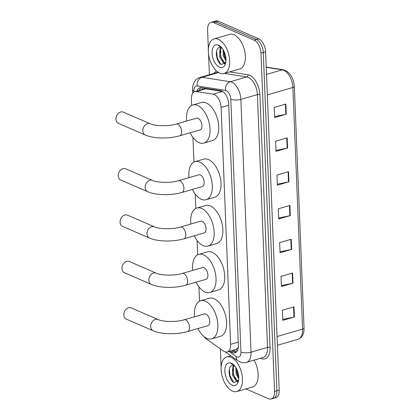 <?xml version="1.0" encoding="UTF-8"?>
<svg xmlns="http://www.w3.org/2000/svg" width="420" height="420" viewBox="0 0 420 420"><rect width="100%" height="100%" fill="white"/><g stroke="black" fill="none" stroke-linecap="round" stroke-linejoin="round"><path stroke-width="0.63" d="M203.847 336.446A10.81 5.901 -106.2 0 0 206.231 338.893L223.503 351.062A10.81 5.901 -106.2 0 0 224.621 351.697A10.81 5.901 -106.2 0 0 227.22 351.944A10.81 5.901 -106.2 0 0 230.622 344.337L221.104 107.431A10.81 5.901 -106.2 0 0 213.187 94.185L196.297 91.549A10.81 5.901 -106.2 0 0 194.801 91.633A10.81 5.901 -106.2 0 0 191.405 99.241L191.657 105.462M227.22 351.944L236.145 349.356L237.867 347.996A3.602 1.969 -106.2 0 0 238.25 347.823M238.313 347.282A10.81 5.901 73.8 0 1 237.867 347.996M213.187 94.185L222.611 91.455L205.721 88.82L204.115 88.94L194.801 91.633M192.938 137.44L193.93 162.109M195.216 194.082L195.793 208.478M197.075 240.45L197.657 254.846M198.938 286.823L199.516 301.214M230.05 351.125L231.252 351.971A10.81 5.901 -106.2 0 0 232.37 352.606A10.81 5.901 -106.2 0 0 234.969 352.853A10.81 5.901 -106.2 0 0 238.371 345.245L228.674 103.934A10.81 5.901 -106.2 0 0 220.757 90.694L201.338 87.665A10.81 5.901 -106.2 0 0 199.841 87.748A10.81 5.901 -106.2 0 0 196.97 91.009M236.066 352.296A10.81 5.901 73.8 0 1 234.691 351.934A10.81 5.901 73.8 0 1 233.572 351.298L232.37 350.453M208.362 49.235L207.59 29.951A10.81 5.901 73.8 0 1 210.987 22.344A10.81 5.901 73.8 0 1 213.586 22.586L254.153 40.168A10.81 5.901 73.8 0 1 260.967 53.088L274.554 391.393A10.81 5.901 73.8 0 1 271.157 399A10.81 5.901 73.8 0 1 268.553 398.753L245.842 388.909M221.135 367.264L220.395 348.873M209.386 74.708L208.551 53.986M210.987 22.344L215.623 21A10.81 5.901 73.8 0 1 218.227 21.247L258.793 38.829A10.81 5.901 73.8 0 1 265.603 51.744L279.195 390.049L276.875 390.721A10.81 5.901 73.8 0 1 273.473 398.328A10.81 5.901 73.8 0 0 276.875 390.721L263.288 52.416L276.875 390.721L274.554 391.393M258.793 38.829L256.473 39.501A10.81 5.901 73.8 0 1 263.288 52.416A10.81 5.901 73.8 0 0 256.473 39.501L215.906 21.914L256.473 39.501L254.153 40.168M213.308 21.672A10.81 5.901 73.8 0 1 215.906 21.914A10.81 5.901 73.8 0 0 213.308 21.672M199.29 90.337A10.81 5.901 73.8 0 1 201.065 87.628M285.826 104.06L274.229 107.42L274.638 117.558L286.235 114.198L285.826 104.06M274.601 116.618L285.805 114.303A2.882 0.992 -2.3 0 0 286.235 114.198M287.185 137.855L275.588 141.215L275.993 151.352L287.59 147.998L287.185 137.855M275.956 150.412L287.165 148.103A2.882 0.992 -2.3 0 0 287.59 147.998M288.54 171.654L276.943 175.014L277.352 185.152L288.95 181.792L288.54 171.654M277.316 184.212L288.519 181.897A2.882 0.992 -2.3 0 0 288.95 181.792M293.974 306.842L282.377 310.202L282.781 320.339L294.378 316.979L293.974 306.842M282.744 319.399L293.953 317.084A2.882 0.992 -2.3 0 0 294.378 316.979M292.614 273.042L281.017 276.402L281.426 286.54L293.024 283.185L292.614 273.042M281.384 285.605L292.593 283.29A2.882 0.992 -2.3 0 0 293.024 283.185M291.26 239.248L279.657 242.608L280.067 252.746L291.664 249.386L291.26 239.248M280.03 251.806L291.233 249.491A2.882 0.992 -2.3 0 0 291.664 249.386M289.9 205.448L278.303 208.808L278.707 218.946L290.309 215.591L289.9 205.448M278.67 218.012L289.879 215.696A2.882 0.992 -2.3 0 0 290.309 215.591M279.195 390.049A10.81 5.901 73.8 0 1 275.793 397.656L271.157 399M231.121 357.32A18.018 9.838 73.8 0 1 242.093 375.186A18.018 9.838 73.8 0 1 236.812 391.524A18.018 9.838 73.8 0 1 232.481 391.12A18.018 9.838 73.8 0 1 221.508 373.254A18.018 9.838 73.8 0 1 226.79 356.916A18.018 9.838 73.8 0 1 231.121 357.32M254.042 360.134A18.018 9.838 73.8 0 1 252.467 386.993L236.812 391.524M234.302 365.705L233.62 366.812L233.31 374.624L237.027 380.436L238.261 380.762M233.793 365.542L232.696 367.075L232.391 374.892L236.108 380.699L237.82 380.956L238.549 380.552M236.534 368.807L236.996 373.558L238.77 377.517M235.846 367.574L236.072 373.826L238.749 378.856M237.82 380.956L234.003 382.552C228.685 380.273 226.926 365.201 232.901 365.474A8.143 4.447 73.8 0 1 234.392 365.741A8.143 4.447 73.8 0 1 234.638 365.857M232.244 385.24A11.744 6.416 73.8 0 1 224.842 371.207A11.744 6.416 73.8 0 1 231.357 363.206A11.744 6.416 73.8 0 1 233.341 364.502A11.744 6.416 73.8 0 1 238.297 381.612A11.744 6.416 73.8 0 1 232.244 385.24M233.73 364.865L231.158 363.668L233.945 365.08M236.24 380.767L237.704 382.09M236.644 369.022L237.379 373.706L238.76 377.149M232.974 368.928L233.698 374.771L235.856 379.522M237.048 381.008L237.941 381.796M229.357 369.138L230.013 375.837L233.562 382.274M131.182 307.881A6.127 4.678 113.4 0 0 126.163 309.162A6.127 4.678 113.4 0 0 123.816 314.932A6.127 4.678 113.4 0 0 126.31 319.121L153.211 330.781A6.127 4.678 -66.6 0 1 150.717 326.592A6.127 4.678 -66.6 0 1 153.064 320.822A6.127 4.678 -66.6 0 1 158.083 319.541L131.182 307.881M184.149 319.793A6.127 3.344 -106.2 0 1 185.624 319.93A6.127 3.344 -106.2 0 1 189.483 327.248A6.127 3.344 -106.2 0 1 187.556 331.564L207.853 325.684A6.127 3.344 -106.2 0 0 209.648 320.129A6.127 3.344 -106.2 0 0 205.921 314.055A6.127 3.344 -106.2 0 0 204.446 313.913L184.149 319.793C176.547 322.276 162.535 321.82 158.083 319.541M194.56 316.78A19.819 10.82 73.8 0 1 200.639 300.762A19.819 10.82 73.8 0 1 205.401 301.214A19.819 10.82 73.8 0 1 217.471 320.864A19.819 10.82 73.8 0 1 211.664 338.835A19.819 10.82 73.8 0 1 206.897 338.389A19.819 10.82 73.8 0 1 197.967 328.545M200.639 300.762L209.333 298.242A19.819 10.82 73.8 0 1 214.1 298.694A19.819 10.82 73.8 0 1 226.17 318.344A19.819 10.82 73.8 0 1 220.364 336.315L211.664 338.835M129.318 261.513A6.127 4.678 113.4 0 0 124.299 262.794A6.127 4.678 113.4 0 0 121.952 268.564A6.127 4.678 113.4 0 0 124.446 272.753L151.347 284.413A6.127 4.678 -66.6 0 1 148.853 280.219A6.127 4.678 -66.6 0 1 151.2 274.449A6.127 4.678 -66.6 0 1 156.219 273.173L129.318 261.513M182.285 273.425A6.127 3.344 -106.2 0 1 183.761 273.562A6.127 3.344 -106.2 0 1 187.619 280.88A6.127 3.344 -106.2 0 1 185.698 285.191L205.989 279.316A6.127 3.344 -106.2 0 0 207.79 273.761A6.127 3.344 -106.2 0 0 204.057 267.687A6.127 3.344 -106.2 0 0 202.582 267.545L182.285 273.425C174.689 275.909 160.671 275.452 156.219 273.173M192.696 270.412A19.819 10.82 73.8 0 1 198.776 254.394A19.819 10.82 73.8 0 1 203.542 254.84A19.819 10.82 73.8 0 1 215.612 274.491A19.819 10.82 73.8 0 1 209.8 292.467A19.819 10.82 73.8 0 1 205.034 292.021A19.819 10.82 73.8 0 1 196.103 282.177M198.776 254.394L207.475 251.874A19.819 10.82 73.8 0 1 212.242 252.32A19.819 10.82 73.8 0 1 224.306 271.976A19.819 10.82 73.8 0 1 218.5 289.947L209.8 292.467M127.454 215.145A6.127 4.678 113.4 0 0 122.435 216.421A6.127 4.678 113.4 0 0 120.089 222.191A6.127 4.678 113.4 0 0 122.582 226.385L149.489 238.046A6.127 4.678 -66.6 0 1 146.995 233.851A6.127 4.678 -66.6 0 1 149.341 228.081A6.127 4.678 -66.6 0 1 154.361 226.805L127.454 215.145M180.427 227.057A6.127 3.344 -106.2 0 1 181.897 227.194A6.127 3.344 -106.2 0 1 185.761 234.512A6.127 3.344 -106.2 0 1 183.834 238.822L204.131 232.942A6.127 3.344 -106.2 0 0 205.926 227.388A6.127 3.344 -106.2 0 0 202.193 221.314A6.127 3.344 -106.2 0 0 200.723 221.177L180.427 227.057C172.825 229.541 158.807 229.084 154.361 226.805M190.832 224.039A19.819 10.82 73.8 0 1 196.912 208.026A19.819 10.82 73.8 0 1 201.679 208.472A19.819 10.82 73.8 0 1 213.749 228.123A19.819 10.82 73.8 0 1 207.937 246.099A19.819 10.82 73.8 0 1 203.17 245.648A19.819 10.82 73.8 0 1 194.245 235.809M196.912 208.026L205.611 205.506A19.819 10.82 73.8 0 1 210.378 205.952A19.819 10.82 73.8 0 1 222.448 225.603A19.819 10.82 73.8 0 1 216.636 243.579L207.937 246.099M125.591 168.777A6.127 4.678 113.4 0 0 120.577 170.053A6.127 4.678 113.4 0 0 118.23 175.822A6.127 4.678 113.4 0 0 120.719 180.017L147.625 191.678A6.127 4.678 -66.6 0 1 145.131 187.483A6.127 4.678 -66.6 0 1 147.478 181.713A6.127 4.678 -66.6 0 1 152.497 180.432L125.591 168.777M178.563 180.684A6.127 3.344 -106.2 0 1 180.038 180.826A6.127 3.344 -106.2 0 1 183.897 188.144A6.127 3.344 -106.2 0 1 181.97 192.454L202.267 186.575A6.127 3.344 -106.2 0 0 204.062 181.02A6.127 3.344 -106.2 0 0 200.329 174.946A6.127 3.344 -106.2 0 0 198.859 174.809L178.563 180.684C170.961 183.167 156.944 182.716 152.497 180.432M188.974 177.671A19.819 10.82 73.8 0 1 195.048 161.653A19.819 10.82 73.8 0 1 199.815 162.104A19.819 10.82 73.8 0 1 211.885 181.755A19.819 10.82 73.8 0 1 206.078 199.726A19.819 10.82 73.8 0 1 201.311 199.28A19.819 10.82 73.8 0 1 192.381 189.436M195.048 161.653L203.747 159.138A19.819 10.82 73.8 0 1 208.514 159.584A19.819 10.82 73.8 0 1 220.584 179.235A19.819 10.82 73.8 0 1 214.772 197.206L206.078 199.726M123.317 112.13A6.127 4.678 113.4 0 0 118.298 113.411A6.127 4.678 113.4 0 0 115.952 119.18A6.127 4.678 113.4 0 0 118.445 123.37L145.346 135.03A6.127 4.678 -66.6 0 1 142.858 130.84A6.127 4.678 -66.6 0 1 145.204 125.071A6.127 4.678 -66.6 0 1 150.218 123.79L123.317 112.13M176.29 124.042A6.127 3.344 -106.2 0 1 177.76 124.178A6.127 3.344 -106.2 0 1 181.624 131.497A6.127 3.344 -106.2 0 1 179.697 135.807L199.994 129.932A6.127 3.344 -106.2 0 0 201.789 124.378A6.127 3.344 -106.2 0 0 198.056 118.304A6.127 3.344 -106.2 0 0 196.586 118.162L176.29 124.042C168.688 126.525 154.67 126.068 150.218 123.79M186.695 121.028A19.819 10.82 73.8 0 1 192.775 105.011A19.819 10.82 73.8 0 1 197.542 105.457A19.819 10.82 73.8 0 1 209.612 125.113A19.819 10.82 73.8 0 1 203.8 143.084A19.819 10.82 73.8 0 1 199.033 142.637A19.819 10.82 73.8 0 1 190.108 132.793M192.775 105.011L201.474 102.49A19.819 10.82 73.8 0 1 206.241 102.942A19.819 10.82 73.8 0 1 218.311 122.593A19.819 10.82 73.8 0 1 212.499 140.564L203.8 143.084M218.347 39.291A18.018 9.838 73.8 0 1 229.32 57.157A18.018 9.838 73.8 0 1 224.039 73.495A18.018 9.838 73.8 0 1 219.707 73.091A18.018 9.838 73.8 0 1 208.735 55.225A18.018 9.838 73.8 0 1 214.016 38.887A18.018 9.838 73.8 0 1 218.347 39.291M214.016 38.887L229.672 34.351A18.018 9.838 73.8 0 1 234.003 34.76A18.018 9.838 73.8 0 1 244.976 52.626A18.018 9.838 73.8 0 1 239.694 68.964L224.039 73.495M221.529 47.675L220.847 48.778L220.537 56.595L224.254 62.407L225.488 62.732M221.02 47.513L219.922 49.046L219.618 56.863L223.335 62.669L225.047 62.927L225.771 62.522M223.76 50.778L224.217 55.529L225.997 59.488M223.072 49.544L223.298 55.797L225.976 60.827M225.047 62.927L221.23 64.523C215.912 62.244 214.153 47.171 220.127 47.444A8.143 4.447 73.8 0 1 221.618 47.712A8.143 4.447 73.8 0 1 221.865 47.828M219.471 67.211A11.744 6.416 73.8 0 1 212.069 53.172A11.744 6.416 73.8 0 1 218.584 45.171A11.744 6.416 73.8 0 1 220.568 46.473A11.744 6.416 73.8 0 1 225.524 63.583A11.744 6.416 73.8 0 1 219.471 67.211M220.957 46.835L218.384 45.638L221.172 47.051M223.466 62.738L224.931 64.061M223.871 50.993L224.606 55.676L225.986 59.12M220.201 50.899L220.925 56.742L223.083 61.493M224.275 62.979L225.167 63.767M216.584 51.109L217.24 57.808L220.789 64.244M236.665 349.13A10.81 7.481 125.2 0 0 237.079 351.188M202.314 87.817A10.81 8.773 98.9 0 0 202.025 89.544M238.245 342.127L230.622 344.337M205.721 88.82L196.297 91.549M228.727 105.221L221.104 107.431M229.01 351.425L236.203 356.491A7.208 3.938 -106.2 0 0 236.948 356.916A7.208 3.938 -106.2 0 0 240.949 352.007L230.795 99.209A7.208 3.938 -106.2 0 0 226.254 90.599A7.208 3.938 -106.2 0 0 225.514 90.379L197.227 85.964A7.208 3.938 -106.2 0 0 193.966 91.093L193.998 91.99M197.227 85.964A7.208 5.849 98.9 0 1 202.015 77.306L218.542 72.518A14.411 7.87 -106.2 0 0 216.552 72.634L200.025 77.417A14.411 7.87 73.8 0 1 202.015 77.306L230.307 81.722A14.411 7.87 73.8 0 1 231.782 82.157A14.411 7.87 73.8 0 1 240.865 99.377L251.018 352.181A14.411 7.87 73.8 0 1 246.488 362.324L263.014 357.536A14.411 7.87 -106.2 0 0 267.545 347.393L257.392 94.595A14.411 7.87 -106.2 0 0 248.309 77.374A14.411 7.87 -106.2 0 0 246.834 76.933L224.306 73.421M229.583 71.894L248.031 74.77A16.217 8.857 73.8 0 1 259.906 94.636L270.06 347.435A1.801 0.619 -2.3 0 0 267.545 347.393L251.018 352.181A7.208 2.483 177.7 0 1 240.949 352.007M248.031 74.77A1.801 1.465 -81.1 0 1 246.834 76.933L230.307 81.722A7.208 5.849 98.9 0 0 225.514 90.379M270.06 347.435A16.217 8.857 73.8 0 1 261.062 358.481A16.217 8.857 73.8 0 1 260.568 358.244M214.106 73.343A16.217 8.857 73.8 0 1 216.463 70.917M260.967 53.088L265.603 51.744M213.586 22.586L218.227 21.247M230.795 99.209A7.208 2.483 177.7 0 0 240.865 99.377L257.392 94.595A1.801 0.619 -2.3 0 1 259.906 94.636M193.966 91.093A7.208 2.483 177.7 0 1 192.559 89.702L192.707 93.277M236.203 356.491A7.208 4.987 125.2 0 0 237.851 360.707L225.461 351.976M233.572 351.298L231.252 351.971M266.222 67.079L283.379 69.757A3.602 2.924 98.9 0 0 282.319 69.83L266.233 67.321M283.379 69.757C289.79 71.846 293.444 77.395 294.341 86.415A3.602 1.244 177.7 0 1 292.877 87.486A14.411 7.87 -106.2 0 0 282.319 69.83L266.516 74.408M277.043 336.53L302.584 329.133A3.602 1.244 -2.3 0 0 304.048 328.067C304.18 333.974 302.185 337.712 298.053 339.276A14.411 7.87 -106.2 0 0 302.584 329.133L292.877 87.486L267.335 94.883M289.469 205.574L289.879 215.696M290.829 239.369L291.233 249.491M292.189 273.168L292.593 283.29M293.543 306.968L293.953 317.084M288.115 171.775L288.519 181.897M286.755 137.981L287.165 148.103M285.401 104.181L285.805 114.303M233.594 350.096L236.36 352.049M237.851 360.707L239.883 361.851C242.046 362.78 244.246 362.938 246.488 362.324M200.025 77.417C195.09 79.013 192.602 83.108 192.559 89.702M294.341 86.415L304.048 328.067M298.053 339.276L277.394 345.261M226.79 356.916L230.816 355.751M187.556 331.564C176.967 334.661 161.59 334.504 153.211 330.781M185.698 285.191C175.109 288.293 159.726 288.136 151.347 284.413M183.834 238.822C173.245 241.925 157.868 241.763 149.489 238.046M181.97 192.454C171.381 195.552 156.004 195.395 147.625 191.678M179.697 135.807C169.108 138.91 153.731 138.752 145.346 135.03"/></g></svg>
